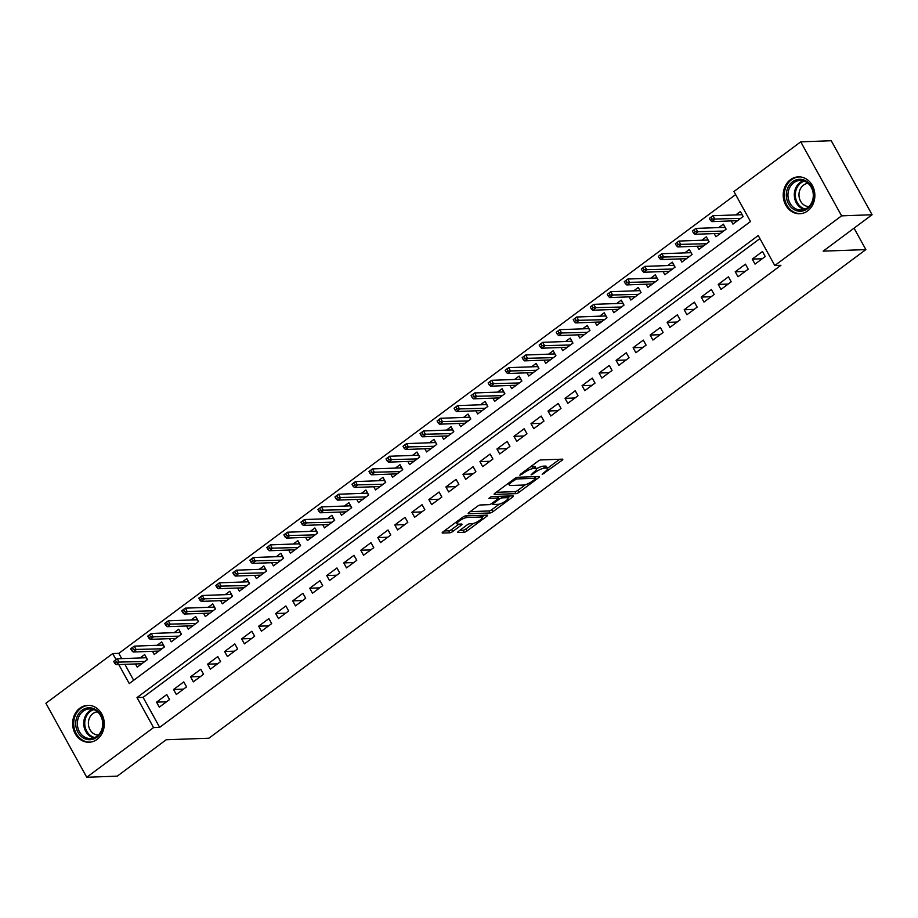 <?xml version="1.0" encoding="UTF-8"?>
<svg xmlns="http://www.w3.org/2000/svg" width="918" height="918" viewBox="0 0 918 918"><rect width="100%" height="100%" fill="white"/><g stroke="black" fill="none" stroke-linecap="round" stroke-linejoin="round"><path stroke-width="1.38" d="M542.194 474.468L561.954 460.366A2.329 0.608 151.1 0 0 562.791 459.287A2.329 0.608 151.1 0 0 562.424 459.161L540.874 459.941A2.329 0.608 151.1 0 0 538.005 461.226L520.254 474.434L519.921 475.272L524.224 472.655A7.436 1.951 151.1 0 1 533.404 468.547L535.205 468.478A7.436 1.951 151.1 0 1 536.364 468.868A7.436 1.951 151.1 0 1 533.691 472.322L531.063 474.87L535.366 472.254A7.436 1.951 151.1 0 1 544.546 468.146L546.336 468.077A7.436 1.951 151.1 0 1 547.507 468.467A7.436 1.951 151.1 0 1 544.822 471.921L542.194 474.468M79.843 708.191A18.463 15.824 87.9 0 1 87.784 705.345A18.463 15.824 87.9 0 1 103.527 718.381A18.463 15.824 87.9 0 1 97.067 739.403A18.463 15.824 87.9 0 1 89.115 742.249A18.463 15.824 87.9 0 1 73.371 729.213A18.463 15.824 87.9 0 1 79.843 708.191M790.432 179.71A18.463 15.824 87.9 0 1 798.373 176.853A18.463 15.824 87.9 0 1 814.117 189.888A18.463 15.824 87.9 0 1 807.656 210.911A18.463 15.824 87.9 0 1 799.716 213.756A18.463 15.824 87.9 0 1 783.972 200.721A18.463 15.824 87.9 0 1 790.432 179.71M458.541 531.304A2.329 0.608 151.1 0 0 457.703 532.383A2.329 0.608 151.1 0 0 458.059 532.509L464.106 532.291A2.329 0.608 151.1 0 0 466.975 530.994L486.689 516.341A2.329 0.608 151.1 0 0 487.527 515.262A2.329 0.608 151.1 0 0 487.171 515.136L465.61 515.916A2.329 0.608 151.1 0 0 462.741 517.201L443.027 531.866A2.329 0.608 151.1 0 0 442.189 532.945A2.329 0.608 151.1 0 0 442.556 533.06L449.854 532.796A2.329 0.608 151.1 0 0 452.723 531.511L461.169 525.245A2.329 0.608 151.1 0 0 462.006 524.155A2.329 0.608 151.1 0 0 461.639 524.04L458.013 524.167A6.219 1.629 151.1 0 1 457.038 523.857A6.219 1.629 151.1 0 1 460.434 520.173A6.219 1.629 151.1 0 1 466.952 517.523L481.147 517.006A6.219 1.629 151.1 0 1 482.122 517.327A6.219 1.629 151.1 0 1 478.726 521.011A6.219 1.629 151.1 0 1 472.208 523.662L469.844 523.742A2.329 0.608 151.1 0 0 466.975 525.027L458.541 531.304M118.778 664.575L129.266 683.566L750.499 221.536L733.941 191.529L800.748 141.842L831.249 140.741L872.1 214.743L823.171 251.142L865.869 249.604L208.891 738.221L166.192 739.759L117.252 776.158L86.751 777.259L45.9 703.257L112.707 653.57L116.058 659.652M872.1 214.743L841.599 215.856L774.792 265.531L758.234 235.536L137 697.565L153.558 727.572L86.751 777.259M759.92 238.6L143.093 697.347L159.652 727.354L780.897 265.313L774.792 265.531M159.652 727.354L153.558 727.572M516.065 493.643A2.329 0.608 151.1 0 0 518.934 492.358L538.648 477.693A2.329 0.608 151.1 0 0 539.486 476.614A2.329 0.608 151.1 0 0 539.118 476.499L517.568 477.28A2.329 0.608 151.1 0 0 514.7 478.565L494.986 493.218A2.329 0.608 151.1 0 0 494.148 494.297A2.329 0.608 151.1 0 0 494.515 494.423L516.065 493.643L514.964 491.646A2.329 0.608 151.1 0 0 517.832 490.361L525.498 484.658M512.669 497.017L492.955 511.682A2.329 0.608 151.1 0 1 490.086 512.967L468.536 513.747A2.329 0.608 151.1 0 1 468.169 513.621A2.329 0.608 151.1 0 1 469.006 512.542L477.44 506.266A2.329 0.608 151.1 0 1 480.309 504.98L489.053 504.671A2.329 0.608 151.1 0 0 491.922 503.385L497.522 499.22A2.329 0.608 151.1 0 0 498.359 498.141A2.329 0.608 151.1 0 0 497.992 498.015L488.892 498.348L491.233 496.615L513.151 495.823A2.329 0.608 151.1 0 1 513.506 495.938A2.329 0.608 151.1 0 1 512.669 497.017L512.037 495.858M135.474 663.966L137.23 667.156L147.442 659.56L144.677 654.557L140.098 657.965M152.491 651.31L154.247 654.488L164.46 646.892L161.706 641.9L157.116 645.308M169.509 638.653L171.264 641.831L181.477 634.235L178.723 629.243L174.133 632.651M186.538 625.996L188.293 629.174L198.506 621.578L195.741 616.575L191.162 619.994M203.555 613.339L205.311 616.517L215.523 608.921L212.758 603.918L208.179 607.326M220.572 600.682L222.328 603.86L232.541 596.264L229.787 591.261L225.197 594.669M237.59 588.025L239.346 591.203L249.558 583.607L246.804 578.604L242.214 582.012M254.619 575.356L256.374 578.547L266.587 570.95L263.822 565.947L259.243 569.355M271.636 562.7L273.392 565.878L283.605 558.293L280.839 553.29L276.261 556.698M288.654 550.043L290.409 553.221L300.622 545.625L297.868 540.633L293.278 544.041M305.671 537.386L307.427 540.564L317.639 532.968L314.885 527.976L310.295 531.384M322.7 524.729L324.456 527.907L334.668 520.311L331.903 515.308L327.324 518.716M339.717 512.072L341.473 515.25L351.686 507.654L348.92 502.651L344.342 506.059M356.735 499.415L358.49 502.594L368.703 494.997L365.938 489.994L361.359 493.402M373.752 486.758L375.508 489.937L385.721 482.34L382.967 477.337L378.377 480.745M390.781 474.09L392.537 477.268L402.738 469.683L399.984 464.68L395.406 468.088M407.799 461.433L409.554 464.611L419.767 457.015L417.001 452.023L412.423 455.431M424.816 448.776L426.572 451.954L436.784 444.358L434.019 439.366L429.44 442.774M441.833 436.119L443.589 439.297L453.802 431.701L451.048 426.698L446.458 430.117M458.862 423.462L460.618 426.64L470.819 419.044L468.065 414.041L463.487 417.449M475.88 410.805L477.635 413.984L487.848 406.387L485.083 401.384L480.504 404.792M492.897 398.148L494.653 401.327L504.866 393.73L502.1 388.727L497.522 392.135M509.915 385.48L511.67 388.67L521.883 381.073L519.129 376.07L514.539 379.478M526.943 372.823L528.688 376.001L538.9 368.416L536.146 363.413L531.556 366.821M543.961 360.166L545.717 363.344L555.929 355.748L553.164 350.756L548.585 354.164M560.978 347.509L562.734 350.687L572.947 343.091L570.181 338.088L565.603 341.507M577.996 334.852L579.751 338.031L589.964 330.434L587.21 325.431L582.62 328.839M595.013 322.195L596.769 325.374L606.982 317.777L604.228 312.774L599.638 316.182M612.042 309.538L613.798 312.717L624.01 305.12L621.245 300.117L616.666 303.525M629.06 296.87L630.815 300.06L641.028 292.463L638.262 287.46L633.684 290.868M646.077 284.213L647.833 287.391L658.045 279.806L655.291 274.803L650.701 278.211M663.094 271.556L664.85 274.734L675.063 267.138L672.309 262.146L667.719 265.554M680.123 258.899L681.879 262.078L692.092 254.481L689.326 249.489L684.748 252.898M697.141 246.242L698.896 249.421L709.109 241.824L706.344 236.821L701.765 240.229M714.158 233.585L715.914 236.764L726.127 229.167L723.373 224.164L718.783 227.572M755.021 264.109L765.233 256.512L762.468 251.509L752.255 259.106L755.021 264.109M737.992 276.766L748.204 269.169L745.45 264.166L735.238 271.762L737.992 276.766M720.974 289.422L731.187 281.826L728.433 276.823L718.22 284.419L720.974 289.422M703.957 302.079L714.17 294.483L711.404 289.491L701.191 297.076L703.957 302.079M686.939 314.736L697.152 307.14L694.387 302.148L684.174 309.745L686.939 314.736M669.922 327.393L680.123 319.808L677.369 314.805L667.156 322.402L669.922 327.393M652.893 340.062L663.106 332.465L660.352 327.462L650.139 335.059L652.893 340.062M635.876 352.719L646.088 345.122L643.323 340.119L633.11 347.715L635.876 352.719M618.858 365.375L629.071 357.779L626.305 352.776L616.093 360.372L618.858 365.375M601.841 378.032L612.042 370.436L609.288 365.433L599.075 373.029L601.841 378.032M584.812 390.689L595.025 383.093L592.271 378.09L582.058 385.686L584.812 390.689M567.794 403.346L578.007 395.75L575.242 390.758L565.04 398.343L567.794 403.346M550.777 416.003L560.99 408.407L558.224 403.415L548.012 411.012L550.777 416.003M533.76 428.66L543.972 421.075L541.207 416.072L530.994 423.668L533.76 428.66M516.731 441.329L526.943 433.732L524.189 428.729L513.977 436.325L516.731 441.329M499.713 453.985L509.926 446.389L507.172 441.386L496.959 448.982L499.713 453.985M482.696 466.642L492.909 459.046L490.143 454.043L479.93 461.639L482.696 466.642M465.678 479.299L475.891 471.703L473.126 466.7L462.913 474.296L465.678 479.299M448.65 491.956L458.862 484.36L456.108 479.368L445.896 486.953L448.65 491.956M431.632 504.613L441.845 497.017L439.091 492.025L428.878 499.621L431.632 504.613M414.615 517.27L424.827 509.685L422.062 504.682L411.849 512.278L414.615 517.27M397.597 529.938L407.81 522.342L405.045 517.339L394.832 524.935L397.597 529.938M380.568 542.595L390.781 534.999L388.027 529.996L377.814 537.592L380.568 542.595M363.551 555.252L373.764 547.656L371.01 542.653L360.797 550.249L363.551 555.252M346.534 567.909L356.746 560.313L353.981 555.31L343.768 562.906L346.534 567.909M329.516 580.566L339.729 572.97L336.963 567.967L326.751 575.563L329.516 580.566M312.487 593.223L322.7 585.627L319.946 580.635L309.733 588.231L312.487 593.223M295.47 605.88L305.683 598.295L302.929 593.292L292.716 600.888L295.47 605.88M278.452 618.548L288.665 610.952L285.9 605.949L275.687 613.545L278.452 618.548M261.435 631.205L271.648 623.609L268.882 618.606L258.669 626.202L261.435 631.205M244.417 643.862L254.619 636.266L251.865 631.263L241.652 638.859L244.417 643.862M227.389 656.519L237.601 648.923L234.847 643.92L224.635 651.516L227.389 656.519M210.371 669.176L220.584 661.58L217.818 656.577L207.606 664.173L210.371 669.176M193.354 681.833L203.566 674.237L200.801 669.245L190.588 676.83L193.354 681.833M176.336 694.49L186.538 686.894L183.784 681.902L173.571 689.498L176.336 694.49M166.766 694.559L156.553 702.155L159.307 707.147L169.52 699.562L166.766 694.559M735.628 194.593L118.801 653.352L121.715 658.631M124.882 664.357L133.672 680.284M731.176 220.928L732.931 224.107L743.144 216.51L740.39 211.507L735.8 214.915M865.869 249.604L854.05 228.18M800.748 141.842L841.599 215.856M118.801 653.352L112.707 653.57M143.093 697.347L137 697.565M752.255 259.106L762.227 258.75M735.238 271.762L745.209 271.407M718.22 284.419L728.181 284.064M701.191 297.076L711.163 296.721M684.174 309.745L694.146 309.377M667.156 322.402L677.128 322.034M650.139 335.059L660.099 334.691M633.11 347.715L643.082 347.36M616.093 360.372L626.065 360.017M599.075 373.029L609.047 372.674M582.058 385.686L592.018 385.331M565.04 398.343L575.001 397.987M548.012 411.012L557.983 410.644M530.994 423.668L540.966 423.301M513.977 436.325L523.937 435.97M496.959 448.982L506.92 448.627M479.93 461.639L489.902 461.284M462.913 474.296L472.885 473.94M445.896 486.953L455.856 486.597M428.878 499.621L438.838 499.254M411.849 512.278L421.821 511.911M394.832 524.935L404.804 524.568M377.814 537.592L387.786 537.237M360.797 550.249L370.757 549.893M343.768 562.906L353.74 562.55M326.751 575.563L336.722 575.207M309.733 588.231L319.705 587.864M292.716 600.888L302.676 600.521M275.687 613.545L285.659 613.178M258.669 626.202L268.641 625.846M241.652 638.859L251.624 638.503M224.635 651.516L234.595 651.16M207.606 664.173L217.577 663.817M190.588 676.83L200.56 676.474M173.571 689.498L183.543 689.131M156.553 702.155L166.514 701.788M547.507 468.467L546.405 466.459A7.436 1.951 151.1 0 0 545.235 466.08L546.336 468.077M530.34 466.929A7.436 1.951 151.1 0 1 532.302 466.551L534.092 466.482A7.436 1.951 151.1 0 1 535.263 466.86L536.364 468.868A7.436 1.951 151.1 0 1 543.445 466.149L545.235 466.08M547.438 468.341L559.636 459.264M496.202 492.323L514.964 491.646M535.205 477.44L536.33 476.603M535.137 479.127L535.469 478.278L516.547 478.966L512.118 481.675A7.436 1.951 151.1 0 0 509.433 485.129A7.436 1.951 151.1 0 0 510.603 485.507L523.535 485.037A7.436 1.951 151.1 0 0 532.715 480.929L535.137 479.127M510.351 495.915L507.895 497.751M499.277 504.154L491.853 509.674L492.955 511.682M470.223 511.647L488.984 510.959A2.329 0.608 151.1 0 0 491.853 509.674M498.13 504.338A6.219 1.629 151.1 0 0 504.648 501.687A6.219 1.629 151.1 0 0 508.033 498.015A6.219 1.629 151.1 0 0 507.069 497.694L502.066 497.877A2.329 0.608 151.1 0 0 499.197 499.162L493.597 503.316A2.329 0.608 151.1 0 0 492.759 504.407A2.329 0.608 151.1 0 0 493.127 504.521L498.13 504.338M499.53 496.305A2.329 0.608 151.1 0 0 498.095 497.154L499.197 499.162M444.243 530.96L448.753 530.799A2.329 0.608 151.1 0 0 451.622 529.514L458.851 524.144M459.746 530.397L463.005 530.283A2.329 0.608 151.1 0 0 465.874 528.997L473.275 523.49M481.961 517.041L484.383 515.239M740.803 214.732L741.767 214.02M709.396 218.369L710.498 220.377L712.196 219.104L711.094 217.107L709.396 218.369L712.919 215.741L714.904 219.345L711.84 221.628L737.521 220.699M712.196 219.104L740.585 218.415M742.88 216.705L741.962 214.364M711.094 217.107L712.919 215.741L741.778 214.697M711.84 221.628L710.498 220.377M792.567 181.764A15.985 13.69 87.9 0 1 811.512 186.721A15.985 13.69 87.9 0 1 807.473 208.765A15.985 13.69 87.9 0 1 788.528 203.819A15.985 13.69 87.9 0 1 792.567 181.764M807.53 207.743A14.791 12.68 -92.1 0 0 812.705 190.91A14.791 12.68 -92.1 0 0 800.094 180.456A14.791 12.68 -92.1 0 0 793.726 182.751A14.791 12.68 -92.1 0 0 788.551 199.585A14.791 12.68 -92.1 0 0 801.162 210.038A14.791 12.68 -92.1 0 0 807.53 207.743M808.873 206.596A11.647 9.983 87.9 0 1 799.371 198.081A11.647 9.983 87.9 0 1 803.525 185.103A11.647 9.983 87.9 0 1 808.035 183.336M800.507 176.944A18.349 15.721 -92.1 0 0 799.36 176.933A18.349 15.721 -92.1 0 0 791.465 179.767A18.349 15.721 -92.1 0 0 785.039 200.652A18.349 15.721 -92.1 0 0 800.68 213.607A18.349 15.721 -92.1 0 0 801.827 213.515M95.656 709.614A15.985 13.69 87.9 0 1 101.623 731.176A15.985 13.69 87.9 0 1 83.205 737.911A15.985 13.69 87.9 0 1 77.227 716.338A15.985 13.69 87.9 0 1 95.656 709.614M84.272 736.844A14.791 12.68 -92.1 0 0 90.572 738.531A14.791 12.68 -92.1 0 0 102.426 727.056A14.791 12.68 -92.1 0 0 95.805 710.635A14.791 12.68 -92.1 0 0 89.505 708.948A14.791 12.68 -92.1 0 0 77.651 720.423A14.791 12.68 -92.1 0 0 84.272 736.844M98.283 735.088A11.647 9.983 87.9 0 1 93.831 733.757A11.647 9.983 87.9 0 1 88.564 721.112A11.647 9.983 87.9 0 1 97.446 711.829M89.918 705.437A18.349 15.721 -92.1 0 0 88.771 705.426A18.349 15.721 -92.1 0 0 74.071 719.655A18.349 15.721 -92.1 0 0 82.287 740.011A18.349 15.721 -92.1 0 0 90.09 742.1A18.349 15.721 -92.1 0 0 91.238 742.008M723.786 227.4L724.75 226.677M692.367 231.038L693.48 233.034L695.178 231.772L694.077 229.764L692.367 231.038L695.901 228.398L697.887 232.002L694.823 234.285L720.504 233.356M695.178 231.772L723.568 231.072M725.863 229.362L724.945 227.021M694.077 229.764L695.901 228.398L724.75 227.366M694.823 234.285L693.48 233.034M706.768 240.057L707.732 239.334M675.35 243.695L676.451 245.691L678.161 244.429L677.048 242.421L675.35 243.695L678.884 241.067L680.869 244.658L677.805 246.942L703.475 246.013M678.161 244.429L706.539 243.729M708.845 242.019L707.927 239.678M677.048 242.421L678.884 241.067L707.732 240.023M677.805 246.942L676.451 245.691M689.751 252.714L690.715 251.991M658.332 256.351L659.434 258.348L661.132 257.086L660.031 255.078L658.332 256.351L661.855 253.724L663.84 257.315L660.776 259.599L686.457 258.669M661.132 257.086L689.521 256.397M691.816 254.688L690.898 252.335M660.031 255.078L661.855 253.724L690.715 252.679M660.776 259.599L659.434 258.348M672.722 265.371L673.697 264.648M641.315 269.008L642.416 271.005L644.115 269.743L643.013 267.746L641.315 269.008L644.838 266.381L646.823 269.984L643.759 272.256L669.44 271.326M644.115 269.743L672.504 269.054M674.799 267.345L673.881 264.992M643.013 267.746L644.838 266.381L673.697 265.336M643.759 272.256L642.416 271.005M655.704 278.028L656.668 277.316M624.286 281.665L625.399 283.662L627.097 282.4L625.996 280.403L624.286 281.665L627.82 279.038L629.805 282.641L626.742 284.913L652.423 283.983M627.097 282.4L655.486 281.711M657.781 280.001L656.863 277.649M625.996 280.403L627.82 279.038L656.668 277.993M626.742 284.913L625.399 283.662M638.687 290.685L639.651 289.973M607.268 294.322L608.37 296.33L610.08 295.057L608.967 293.06L607.268 294.322L610.803 291.695L612.788 295.298L609.724 297.57L635.394 296.652M610.08 295.057L638.458 294.368M640.764 292.658L639.846 290.317M608.967 293.06L610.803 291.695L639.651 290.65M609.724 297.57L608.37 296.33M621.67 303.342L622.634 302.63M590.251 306.979L591.353 308.987L593.051 307.714L591.949 305.717L590.251 306.979L593.774 304.351L595.771 307.955L592.707 310.227L618.376 309.309M593.051 307.714L621.44 307.025M623.735 305.315L622.817 302.974M591.949 305.717L593.774 304.351L622.634 303.307M592.707 310.227L591.353 308.987M604.641 316.01L605.616 315.287M573.234 319.636L574.335 321.644L576.034 320.371L574.932 318.374L573.234 319.636L576.756 317.008L578.742 320.611L575.678 322.895L601.359 321.966M576.034 320.371L604.423 319.682M606.718 317.972L605.8 315.631M574.932 318.374L576.756 317.008L605.616 315.964M575.678 322.895L574.335 321.644M587.623 328.667L588.587 327.944M556.205 332.305L557.318 334.301L559.016 333.039L557.914 331.031L556.205 332.305L559.739 329.665L561.724 333.268L558.66 335.552L584.341 334.622M559.016 333.039L587.405 332.339M589.7 330.629L588.782 328.288M557.914 331.031L559.739 329.665L588.599 328.633M558.66 335.552L557.318 334.301M570.606 341.324L571.57 340.601M539.187 344.961L540.289 346.958L541.999 345.696L540.897 343.688L539.187 344.961L542.722 342.334L544.707 345.925L541.643 348.209L567.313 347.279M541.999 345.696L570.376 345.007M572.683 343.286L571.765 340.945M540.897 343.688L542.722 342.334L571.57 341.289M541.643 348.209L540.289 346.958M553.588 353.981L554.552 353.258M522.17 357.618L523.271 359.615L524.981 358.353L523.868 356.356L522.17 357.618L525.693 354.991L527.689 358.582L524.626 360.866L550.295 359.936M524.981 358.353L553.359 357.664M555.654 355.954L554.736 353.602M523.868 356.356L525.693 354.991L554.552 353.946M524.626 360.866L523.271 359.615M536.56 366.638L537.535 365.915M505.152 370.275L506.254 372.272L507.952 371.01L506.851 369.013L505.152 370.275L508.675 367.648L510.66 371.251L507.597 373.523L533.278 372.593M507.952 371.01L536.341 370.321M538.636 368.611L537.719 366.259M506.851 369.013L508.675 367.648L537.535 366.603M507.597 373.523L506.254 372.272M519.542 379.295L520.506 378.583M488.124 382.932L489.237 384.929L490.935 383.667L489.833 381.67L488.124 382.932L491.658 380.304L493.643 383.908L490.579 386.18L516.26 385.25M490.935 383.667L519.324 382.978M521.619 381.268L520.701 378.916M489.833 381.67L491.658 380.304L520.517 379.26M490.579 386.18L489.237 384.929M502.525 391.952L503.489 391.24M471.106 395.589L472.208 397.597L473.917 396.324L472.816 394.327L471.106 395.589L474.64 392.961L476.626 396.565L473.562 398.837L499.231 397.919M473.917 396.324L502.295 395.635M504.602 393.925L503.684 391.584M472.816 394.327L474.64 392.961L503.489 391.917M473.562 398.837L472.208 397.597M485.507 404.608L486.471 403.897M454.089 408.246L455.19 410.254L456.9 408.98L455.787 406.984L454.089 408.246L457.612 405.618L459.608 409.221L456.544 411.505L482.214 410.575M456.9 408.98L485.278 408.292M487.584 406.582L486.655 404.241M455.787 406.984L457.612 405.618L486.471 404.574M456.544 411.505L455.19 410.254M468.478 417.277L469.454 416.554M437.071 420.914L438.173 422.911L439.871 421.649L438.77 419.641L437.071 420.914L440.594 418.275L442.579 421.878L439.515 424.162L465.196 423.232M439.871 421.649L468.26 420.949M470.555 419.239L469.637 416.898M438.77 419.641L440.594 418.275L469.454 417.242M439.515 424.162L438.173 422.911M451.461 429.934L452.425 429.211M420.054 433.571L421.155 435.568L422.854 434.306L421.752 432.298L420.054 433.571L423.577 430.944L425.562 434.535L422.498 436.819L448.179 435.889M422.854 434.306L451.243 433.606M453.538 431.896L452.62 429.555M421.752 432.298L423.577 430.944L452.436 429.899M422.498 436.819L421.155 435.568M434.444 442.591L435.407 441.868M403.025 446.228L404.138 448.225L405.836 446.963L404.735 444.966L403.025 446.228L406.559 443.601L408.544 447.192L405.481 449.476L431.15 448.546M405.836 446.963L434.214 446.274M436.52 444.564L435.602 442.212M404.735 444.966L406.559 443.601L435.407 442.556M405.481 449.476L404.138 448.225M417.426 455.248L418.39 454.525M386.008 458.885L387.109 460.882L388.819 459.62L387.706 457.623L386.008 458.885L389.53 456.257L391.527 459.861L388.463 462.133L414.133 461.203M388.819 459.62L417.197 458.931M419.503 457.221L418.574 454.869M387.706 457.623L389.53 456.257L418.39 455.213M388.463 462.133L387.109 460.882M400.397 467.905L401.373 467.193M368.99 471.542L370.092 473.539L371.79 472.277L370.688 470.28L368.99 471.542L372.513 468.914L374.498 472.518L371.434 474.79L397.115 473.86M371.79 472.277L400.179 471.588M402.474 469.878L401.556 467.526M370.688 470.28L372.513 468.914L401.373 467.87M371.434 474.79L370.092 473.539M383.38 480.562L384.344 479.85M351.973 484.199L353.074 486.207L354.773 484.934L353.671 482.937L351.973 484.199L355.495 481.571L357.481 485.174L354.417 487.447L380.098 486.529M354.773 484.934L383.162 484.245M385.457 482.535L384.539 480.194M353.671 482.937L355.495 481.571L384.355 480.527M354.417 487.447L353.074 486.207M366.362 493.218L367.326 492.507M334.944 496.856L336.057 498.864L337.755 497.59L336.654 495.594L334.944 496.856L338.478 494.228L340.463 497.831L337.399 500.115L363.069 499.185M337.755 497.59L366.133 496.902M368.439 495.192L367.521 492.851M336.654 495.594L338.478 494.228L367.326 493.184M337.399 500.115L336.057 498.864M349.345 505.887L350.309 505.164M317.926 509.524L319.028 511.521L320.738 510.259L319.625 508.251L317.926 509.524L321.449 506.885L323.446 510.488L320.382 512.772L346.052 511.842M320.738 510.259L349.115 509.559M351.422 507.849L350.492 505.508M319.625 508.251L321.449 506.885L350.309 505.852M320.382 512.772L319.028 511.521M332.327 518.544L333.291 517.821M300.909 522.181L302.011 524.178L303.709 522.916L302.607 520.908L300.909 522.181L304.432 519.554L306.417 523.145L303.353 525.429L329.034 524.499M303.709 522.916L332.098 522.216M334.393 520.506L333.475 518.165M302.607 520.908L304.432 519.554L333.291 518.509M303.353 525.429L302.011 524.178M315.299 531.201L316.262 530.478M283.892 534.838L284.993 536.835L286.691 535.573L285.59 533.565L283.892 534.838L287.414 532.211L289.399 535.802L286.336 538.086L312.017 537.156M286.691 535.573L315.081 534.884M317.376 533.174L316.458 530.822M285.59 533.565L287.414 532.211L316.274 531.166M286.336 538.086L284.993 536.835M298.281 543.858L299.245 543.135M266.863 547.495L267.976 549.492L269.674 548.23L268.572 546.233L266.863 547.495L270.397 544.867L272.382 548.471L269.318 550.743L294.999 549.813M269.674 548.23L298.063 547.541M300.358 545.831L299.44 543.479M268.572 546.233L270.397 544.867L299.245 543.823M269.318 550.743L267.976 549.492M281.264 556.515L282.228 555.792M249.845 560.152L250.947 562.149L252.657 560.887L251.543 558.89L249.845 560.152L253.379 557.524L255.365 561.127L252.301 563.4L277.97 562.47M252.657 560.887L281.034 560.198M283.341 558.488L282.411 556.136M251.543 558.89L253.379 557.524L282.228 556.48M252.301 563.4L250.947 562.149M264.246 569.171L265.21 568.46M232.828 572.809L233.929 574.806L235.628 573.543L234.526 571.547L232.828 572.809L236.351 570.181L238.336 573.784L235.272 576.056L260.953 575.138M235.628 573.543L264.017 572.855M266.312 571.145L265.394 568.804M234.526 571.547L236.351 570.181L265.21 569.137M235.272 576.056L233.929 574.806M247.217 581.828L248.193 581.117M215.81 585.466L216.912 587.474L218.61 586.2L217.509 584.204L215.81 585.466L219.333 582.838L221.318 586.441L218.254 588.713L243.936 587.795M218.61 586.2L246.999 585.512M249.294 583.802L248.376 581.461M217.509 584.204L219.333 582.838L248.193 581.794M218.254 588.713L216.912 587.474M230.2 594.497L231.164 593.774M198.781 598.123L199.894 600.131L201.593 598.857L200.491 596.861L198.781 598.123L202.316 595.495L204.301 599.098L201.237 601.382L226.918 600.452M201.593 598.857L229.982 598.169M232.277 596.459L231.359 594.118M200.491 596.861L202.316 595.495L231.164 594.451M201.237 601.382L199.894 600.131M213.183 607.154L214.146 606.431M181.764 610.791L182.866 612.788L184.575 611.526L183.462 609.518L181.764 610.791L185.298 608.152L187.283 611.755L184.22 614.039L209.889 613.109M184.575 611.526L212.953 610.826M215.26 609.116L214.342 606.775M183.462 609.518L185.298 608.152L214.146 607.119M184.22 614.039L182.866 612.788M196.165 619.811L197.129 619.088M164.747 623.448L165.848 625.445L167.546 624.183L166.445 622.175L164.747 623.448L168.269 620.82L170.266 624.412L167.202 626.696L192.872 625.766M167.546 624.183L195.936 623.483M198.231 621.773L197.313 619.432M166.445 622.175L168.269 620.82L197.129 619.776M167.202 626.696L165.848 625.445M179.136 632.468L180.112 631.745M147.729 636.105L148.831 638.102L150.529 636.84L149.427 634.843L147.729 636.105L151.252 633.477L153.237 637.069L150.173 639.353L175.854 638.423M150.529 636.84L178.918 636.151M181.213 634.441L180.295 632.089M149.427 634.843L151.252 633.477L180.112 632.433M150.173 639.353L148.831 638.102M162.119 645.125L163.083 644.402M130.7 648.762L131.813 650.759L133.512 649.496L132.41 647.5L130.7 648.762L134.235 646.134L136.22 649.737L133.156 652.01L158.837 651.08M133.512 649.496L161.901 648.808M164.196 647.098L163.278 644.746M132.41 647.5L134.235 646.134L163.094 645.09M133.156 652.01L131.813 650.759M145.101 657.781L146.065 657.07M113.683 661.419L114.784 663.416L116.494 662.153L115.393 660.157L113.683 661.419L117.217 658.791L119.202 662.394L116.138 664.666L141.808 663.737M116.494 662.153L144.872 661.465M147.178 659.755L146.26 657.403M115.393 660.157L117.217 658.791L146.065 657.747M116.138 664.666L114.784 663.416M543.743 472.724L544.202 473.562M521.47 473.527L521.929 474.365M532.601 473.126L533.071 473.963M543.445 466.149L544.546 468.146M534.873 471.359L535.366 472.254M534.092 466.482L535.205 468.478M532.302 466.551L533.404 468.547M523.765 471.818L524.224 472.655M561.311 459.207L561.954 460.366M538.005 476.534L538.648 477.693M517.832 490.361L518.934 492.358M534.574 476.66L535.469 478.278M515.916 477.819L516.547 478.966M514.069 479.024L514.539 479.862M511.647 480.825L512.118 481.675M488.984 510.959L490.086 512.967M497.097 496.397L497.992 498.015M506.162 496.064L507.069 497.694M501.171 496.248L502.066 497.877M493.138 502.479L493.597 503.316M480.252 515.388L481.147 517.006M466.057 515.905L466.952 517.523M460.526 524.086L461.169 525.245M451.622 529.514L452.723 531.511M448.753 530.799L449.854 532.796M486.058 515.182L486.689 516.341M465.874 528.997L466.975 530.994M463.005 530.283L464.106 532.291M804.329 209.442A14.791 12.68 87.9 0 1 794.518 197.531A14.791 12.68 87.9 0 1 800.083 182.521A14.791 12.68 87.9 0 1 803.296 180.823M804.352 181.156A14.309 12.255 -92.1 0 0 800.921 182.911A14.309 12.255 -92.1 0 0 795.562 197.622A14.309 12.255 -92.1 0 0 805.361 209.04M93.739 737.934A14.791 12.68 87.9 0 1 90.63 736.615A14.791 12.68 87.9 0 1 83.767 722.041A14.791 12.68 87.9 0 1 92.695 709.316M93.762 709.648A14.309 12.255 -92.1 0 0 84.8 721.869A14.309 12.255 -92.1 0 0 91.421 736.156A14.309 12.255 -92.1 0 0 94.761 737.533M534.781 476.649L535.722 478.37M508.4 483.247L509.433 485.129M497.384 496.386L498.359 498.141M506.954 496.041L508.033 498.015M492.117 503.236L492.759 504.407M481.032 515.365L482.122 517.327M456.097 522.147L457.038 523.857M800.68 213.607L801.494 213.573M799.36 176.933L800.175 176.91M88.771 705.426L89.574 705.391M90.09 742.1L90.905 742.065"/></g></svg>
